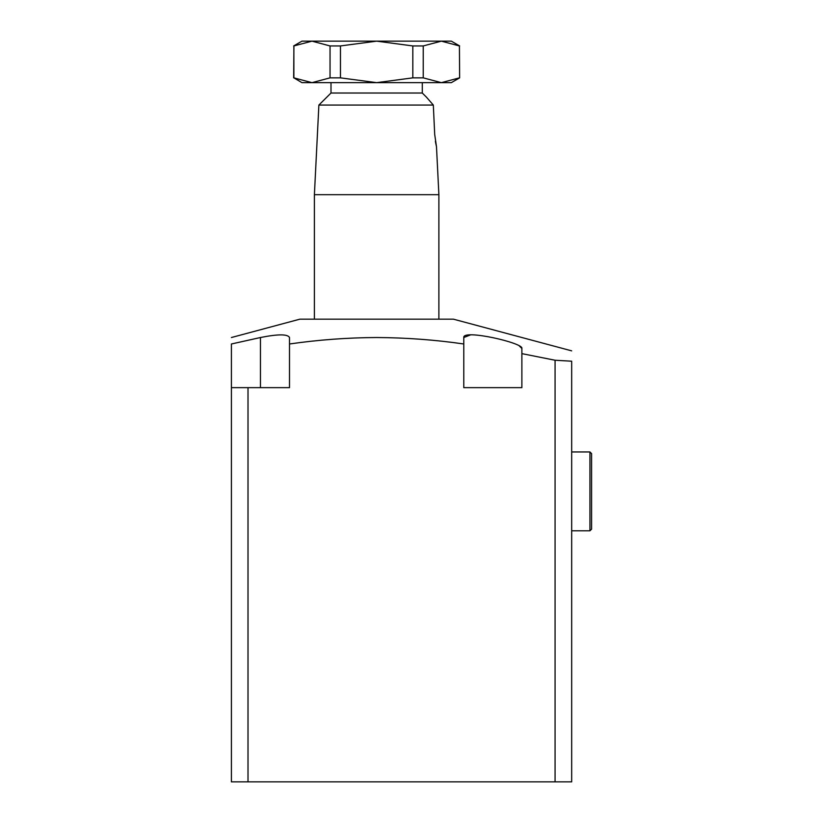 <?xml version="1.0" encoding="UTF-8"?>
<svg xmlns="http://www.w3.org/2000/svg" width="823" height="823" viewBox="0 0 823 823"><rect width="100%" height="100%" fill="white"/><g stroke="black" fill="none" stroke-linecap="round" stroke-linejoin="round"><path stroke-width="1.23" d="M519.303 345.948L521.875 348.438L521.875 353.633L555.072 360.248L571.676 361.204C571.676 347.604 571.676 347.604 571.676 361.204L571.676 781.85L555.072 781.85L555.072 360.248L571.676 361.204M231.407 337.523L299.881 319.17L453.411 319.17L571.676 350.855M289.501 337.523L289.501 343.983L289.501 337.523C287.741 334.015 278.061 334.015 260.459 337.523L231.407 343.983C231.407 335.475 231.407 335.475 231.407 343.983L231.407 781.85L555.072 781.85M521.875 353.633L521.875 387.643L463.781 387.643L463.781 343.983C435.182 339.837 406.13 337.687 376.646 337.523C347.429 337.667 318.378 339.817 289.501 343.983L289.501 387.643L248.011 387.643L248.011 781.85M470.55 334.889L463.781 337.523L463.781 343.983L463.781 337.523C462.475 328.881 523.973 343.078 521.875 348.438M248.011 387.643L231.407 387.643M434.709 134.519L433.32 105.056L426.437 97.145L433.32 105.056L434.709 134.519L436.488 146.731L438.885 194.681L438.885 319.17M314.396 319.17L314.396 194.681L318.882 105.056L331 93.02L331 82.65M331 93.02L422.292 93.02L422.292 82.65M422.292 93.02L426.437 97.145M435.388 141.247L435.696 143.058M435.727 143.192L436.488 146.731M318.882 105.056L433.32 105.056M314.396 194.681L438.885 194.681M591.593 453.617L591.593 529.138L589.937 530.804L589.937 451.961L591.593 453.617L589.937 451.961L571.676 451.961M591.593 505.754L591.593 477.001M459.357 77.887L441.334 82.65L451.333 82.65L459.635 77.856L459.419 45.944L459.635 77.856M293.873 77.856L301.948 82.65L311.958 82.65L293.873 77.856L293.873 45.944L311.958 41.15L330.044 45.944L330.044 77.856L311.958 82.65L376.646 82.65L340.465 77.856L340.465 45.944L376.646 41.15L412.817 45.944L412.817 77.856L376.646 82.65L441.385 82.65M441.334 82.65L423.238 77.856L423.238 45.944L441.334 41.15L451.333 41.15L459.635 45.944M412.817 77.856L423.238 77.856M330.044 77.856L340.465 77.856M412.817 45.944L423.238 45.944M330.044 45.944L340.465 45.944M293.657 77.856L293.924 45.913M293.657 45.944L301.948 41.15L441.334 41.15L459.419 45.944M260.459 387.643L260.459 337.523M591.593 529.138L589.937 530.804L571.676 530.804"/></g></svg>
